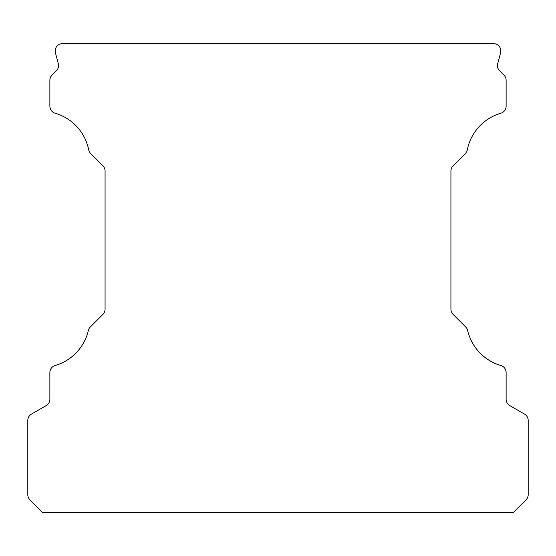 <?xml version="1.0" encoding="UTF-8"?>
<svg xmlns="http://www.w3.org/2000/svg" width="556" height="556" viewBox="0 0 556 556"><rect width="100%" height="100%" fill="white"/><g stroke="black" fill="none" stroke-linecap="round" stroke-linejoin="round"><path stroke-width="0.83" d="M493.464 43.618L62.536 43.618A7.36 7.36 0 0 0 55.426 52.883L58.31 63.648A7.36 7.36 0 0 1 56.406 70.751L52.035 75.129A7.36 7.36 0 0 0 49.873 80.328L49.873 106.168A7.36 7.36 0 0 0 55.176 113.236A47.83 47.83 0 0 1 88.703 149.863A7.36 7.36 0 0 0 90.718 153.637L102.916 165.827A7.36 7.36 0 0 1 105.07 171.033L105.07 309.171A7.36 7.36 0 0 1 102.916 314.376L90.315 326.977A7.36 7.36 0 0 0 88.348 330.5A47.83 47.83 0 0 1 55.176 365.494A7.36 7.36 0 0 0 49.873 372.562L49.873 399.222A7.36 7.36 0 0 1 46.197 405.595L31.477 414.088A7.36 7.36 0 0 0 27.8 420.461L27.8 494.611A7.36 7.36 0 0 0 29.954 499.816L42.52 512.382L513.48 512.382L526.045 499.816A7.36 7.36 0 0 0 528.2 494.611L528.2 420.461A7.36 7.36 0 0 0 524.523 414.088L509.803 405.595A7.36 7.36 0 0 1 506.127 399.222L506.127 372.562A7.36 7.36 0 0 0 500.824 365.494A47.83 47.83 0 0 1 467.652 330.5A7.36 7.36 0 0 0 465.685 326.977L453.084 314.376A7.36 7.36 0 0 1 450.93 309.171L450.93 171.033A7.36 7.36 0 0 1 453.084 165.827L465.282 153.637A7.36 7.36 0 0 0 467.297 149.863A47.83 47.83 0 0 1 500.824 113.236A7.36 7.36 0 0 0 506.127 106.168L506.127 80.328A7.36 7.36 0 0 0 503.965 75.129L499.594 70.751A7.36 7.36 0 0 1 497.689 63.648L500.574 52.883A7.36 7.36 0 0 0 493.464 43.618"/></g></svg>
